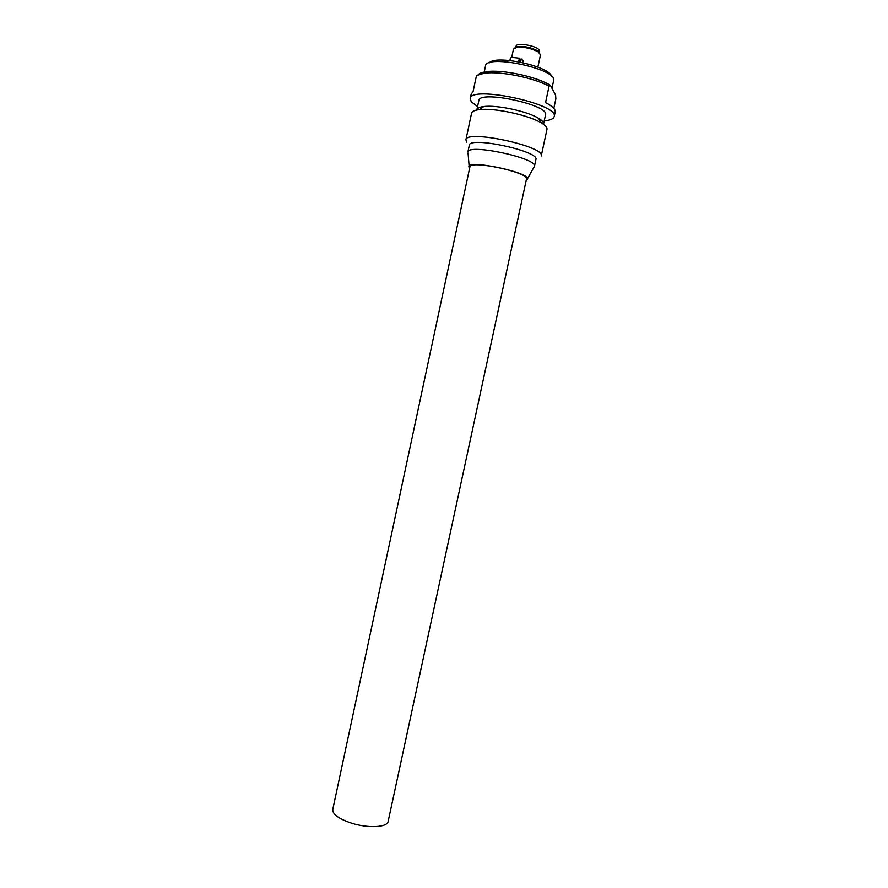 <?xml version="1.0" encoding="UTF-8"?>
<svg xmlns="http://www.w3.org/2000/svg" width="888" height="888" viewBox="0 0 888 888"><rect width="100%" height="100%" fill="white"/><g stroke="black" fill="none" stroke-linecap="round" stroke-linejoin="round"><path stroke-width="1.33" d="M526.484 179.032C529.614 172.572 469.697 159.729 469.907 166.9L332.745 809.556C332.556 814.363 338.85 818.914 351.626 823.198C368.198 828.493 387.501 827.416 388.145 821.433L526.484 179.032M544.222 120.901C550.238 120.302 553.557 118.87 554.179 116.583C559.662 104.162 470.34 85.015 470.24 98.59L471.251 101.72L477.555 106.604M483.816 106.549C496.758 104.728 527.483 111.322 538.539 118.282C542.191 120.491 543.856 122.4 543.556 124.031L545.532 114.863C549.772 104.962 479.021 89.799 478.843 100.566L476.889 109.735C477.267 108.125 479.576 107.071 483.816 106.549L479.331 109.635C474.592 110.201 472.016 111.377 471.584 113.153L465.9 139.827L466.855 142.269M551.97 88.3L553.635 80.575C558.241 69.231 485.947 53.735 485.503 65.978L484.215 72.028M526.207 180.32L526.762 179.987C536.463 173.637 463.014 157.898 469.253 167.654L469.63 168.187M527.339 178.954L534.432 166.356C538.283 158.286 467.654 143.146 467.854 152.081L469.319 145.221C469.164 136.042 539.804 151.182 535.908 159.496L534.432 166.356M538.539 118.282L541.358 122.933C545.454 125.386 547.33 127.517 546.986 129.315L541.236 155.977C545.743 146.409 465.712 129.26 465.9 139.827M541.358 122.933C528.882 115.118 493.928 107.626 479.331 109.635M554.179 116.583L555.178 111.999C555.633 109.324 552.425 106.194 545.543 102.608L549.084 86.158L550.416 85.37L555.577 95.116L555.866 98.857L553.812 108.369M470.24 98.59L471.217 93.995L473.038 91.742L476.501 75.524L484.393 73.205C499.944 70.94 533.61 77.667 549.084 86.158M550.416 85.37L550.249 85.27C536.929 76.723 502.319 69.297 486.668 71.639C482.439 72.183 479.631 73.182 478.232 74.636M551.448 76.168C549.339 66.145 495.338 54.568 489.299 62.837M511.732 57.265L513.475 49.095L516.86 47.297C524.375 46.853 531.468 48.374 538.139 51.848L540.492 54.867L537.862 67.122M539.46 52.592L537.451 50.716C531.335 47.519 524.841 46.132 517.959 46.553L515.073 47.719M522.766 62.604L523.154 60.761L521.289 58.963L520.79 61.305L518.87 60.55L519.369 58.197L511.521 57.309L510.445 58.02L509.912 60.506M519.103 59.474L521.289 58.963M515.817 47.497L516.117 46.087C516.283 42.102 537.54 45.876 539.171 50.205L539.094 52.07M469.164 166.478L468.065 153.236M486.668 71.639L484.393 73.205M517.959 46.553L516.86 47.297M537.451 50.716L538.139 51.848"/></g></svg>
